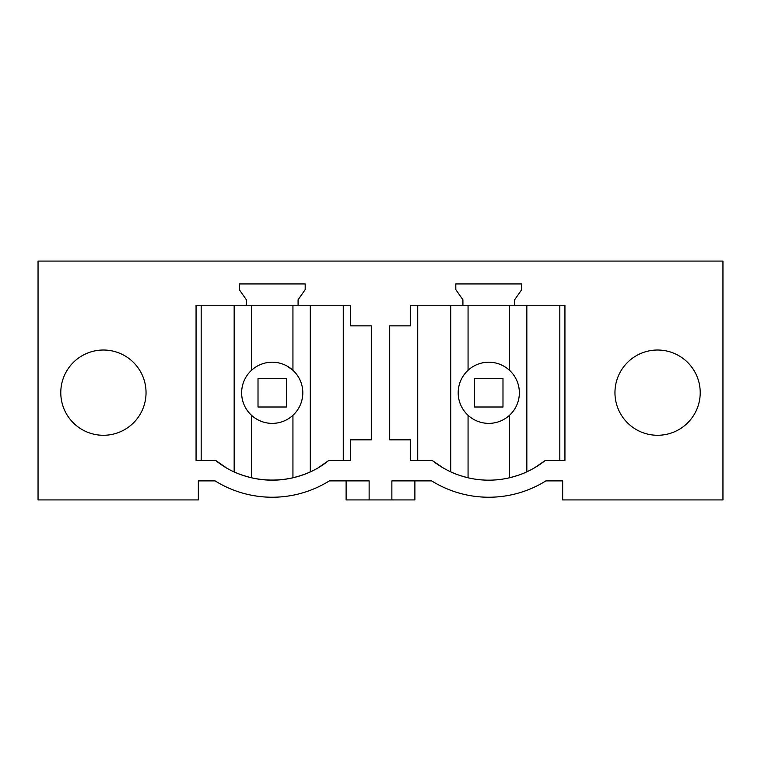<?xml version="1.0" encoding="UTF-8"?>
<svg xmlns="http://www.w3.org/2000/svg" width="761" height="761" viewBox="0 0 761 761"><rect width="100%" height="100%" fill="white"/><g stroke="black" fill="none" stroke-linecap="round" stroke-linejoin="round"><path stroke-width="1.14" d="M474.113 419.634A30.583 30.583 0 0 0 515.616 407.458A30.583 30.583 0 0 0 503.44 365.955A30.583 30.583 0 0 0 461.937 378.131A30.583 30.583 0 0 0 474.113 419.634M450.712 305.256L450.712 471.83C454.688 473.827 460.472 475.815 468.063 477.784L468.063 415.287M468.063 370.293L468.063 305.256M509.49 415.287L509.49 477.784A90.939 90.939 0 0 1 468.063 477.784M509.49 370.293L509.49 305.256M526.84 305.256L526.84 471.83C522.864 473.827 517.08 475.815 509.49 477.784M545.361 460.424L564.938 460.424L564.938 305.256L410.626 305.256L410.626 325.841L389.708 325.841L389.708 439.848L410.626 439.848L410.626 460.424L432.191 460.424A90.939 90.939 0 0 0 545.361 460.424L534.46 467.872M369.133 499.929L391.867 499.929L391.867 480.895L431.658 480.895A107.995 107.995 0 0 0 545.894 480.895L562.664 480.895L562.664 499.929L722.95 499.929L722.95 261.071L38.05 261.071L38.05 499.929L198.336 499.929L198.336 480.895L215.106 480.895A107.995 107.995 0 0 0 329.342 480.895L369.133 480.895L369.133 499.929L346.112 499.929L346.112 480.895M305.19 289.627L305.19 283.948L239.258 283.948L239.258 289.627L246.364 299.777L246.364 305.256L196.062 305.256L196.062 460.424L215.639 460.424C247.42 486.602 296.98 486.64 328.809 460.424L350.374 460.424L350.374 439.848L371.292 439.848L371.292 325.841L350.374 325.841L350.374 305.256L298.084 305.256L298.084 299.777L305.19 289.627M146.045 392.647A42.626 42.626 0 0 1 103.41 435.282A42.626 42.626 0 0 1 60.785 392.647A42.626 42.626 0 0 1 103.41 350.022A42.626 42.626 0 0 1 146.045 392.647M514.636 305.256L514.636 299.777L521.742 289.627L521.742 283.948L455.81 283.948L455.81 289.627L462.916 299.777L462.916 305.256M700.215 392.647A42.626 42.626 0 0 1 657.59 435.282A42.626 42.626 0 0 1 614.955 392.647A42.626 42.626 0 0 1 657.59 350.022A42.626 42.626 0 0 1 700.215 392.647M443.102 467.872L432.191 460.424M414.888 480.895L414.888 499.929L391.867 499.929M257.56 419.634A30.583 30.583 0 0 0 299.063 407.458A30.583 30.583 0 0 0 286.887 365.955A30.583 30.583 0 0 0 245.384 378.131A30.583 30.583 0 0 0 257.56 419.634M292.937 305.256L292.937 370.293L286.887 365.955M310.288 305.256L310.288 471.83C306.312 473.827 300.528 475.815 292.937 477.784L292.937 415.287M251.51 305.256L251.51 370.293M234.16 305.256L234.16 471.83C238.136 473.827 243.92 475.815 251.51 477.784L251.51 415.287M292.937 477.784A90.939 90.939 0 0 1 251.51 477.784M225.874 467.482L215.639 460.424M319.297 467.045L328.809 460.424M371.292 325.841L371.292 439.848M298.084 305.256L246.364 305.256M258.017 407.002L258.017 378.578L286.431 378.578L286.431 407.002L258.017 407.002M474.569 407.002L474.569 378.578L502.983 378.578L502.983 407.002L474.569 407.002M559.82 305.256L559.82 460.424M417.732 460.424L417.732 305.256M343.268 460.424L343.268 305.256M201.18 460.424L201.18 305.256"/></g></svg>
